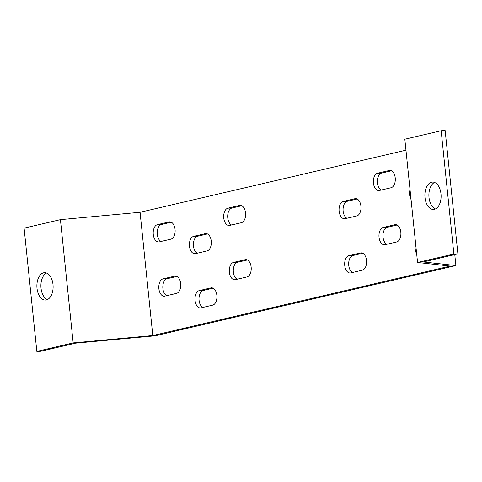 <?xml version="1.0" encoding="UTF-8"?>
<svg xmlns="http://www.w3.org/2000/svg" width="482" height="482" viewBox="0 0 482 482"><rect width="100%" height="100%" fill="white"/><g stroke="black" fill="none" stroke-linecap="round" stroke-linejoin="round"><path stroke-width="0.72" d="M36.837 351.396L73.168 342.913L152.8 335.544L450.212 266.088L417.563 262.485L453.887 254.002L457.9 253.863L423.25 261.955L455.906 265.558L155.138 335.803L75.499 343.172L40.849 351.264L36.837 351.396L24.1 228.137L60.431 219.647L140.063 212.279L405.958 150.185M417.563 262.485L404.826 139.22L441.151 130.736L445.163 130.604L457.9 253.863M37.006 288.236A13.689 8.104 -91.9 0 0 45.459 300.057A13.689 8.104 -91.9 0 0 53.104 286.103A13.689 8.104 -91.9 0 0 44.543 272.685A13.689 8.104 -91.9 0 0 37.006 288.236M73.168 342.913L60.431 219.647M46.561 273.047A13.689 8.104 -91.9 0 0 41.018 288.103A13.689 8.104 -91.9 0 0 47.453 299.563M241.765 205.742L231.95 208.031A8.712 5.157 -91.9 0 0 227.685 215.984A8.712 5.157 -91.9 0 0 231.535 225.004M357.15 198.994L347.335 201.283A8.712 5.157 -91.9 0 0 343.07 209.236A8.712 5.157 -91.9 0 0 346.919 218.256M247.368 259.979L237.554 262.268A8.712 5.157 -91.9 0 0 233.288 270.221A8.712 5.157 -91.9 0 0 237.144 279.241M362.753 253.231L352.938 255.52A8.712 5.157 -91.9 0 0 348.673 263.473A8.712 5.157 -91.9 0 0 352.523 272.493M391.438 170.791L381.624 173.08A8.712 5.157 -91.9 0 0 377.358 181.033A8.712 5.157 -91.9 0 0 381.208 190.047M213.08 288.182L203.265 290.477A8.712 5.157 -91.9 0 0 199 298.424A8.712 5.157 -91.9 0 0 202.85 307.444M207.477 233.951L197.662 236.24A8.712 5.157 -91.9 0 0 193.396 244.193A8.712 5.157 -91.9 0 0 197.246 253.207M397.041 225.022L387.233 227.317A8.712 5.157 -91.9 0 0 382.961 235.264A8.712 5.157 -91.9 0 0 386.817 244.284M176.894 276.439L167.079 278.729A8.712 5.157 -91.9 0 0 162.814 286.682A8.712 5.157 -91.9 0 0 166.664 295.695M171.285 222.202L161.476 224.492A8.712 5.157 -91.9 0 0 157.204 232.445A8.712 5.157 -91.9 0 0 161.06 241.464M455.906 265.558L454.767 254.598M434.547 182.437A13.689 8.104 -91.9 0 0 428.896 195.897A13.689 8.104 -91.9 0 0 435.439 208.953M453.887 254.002L441.151 130.736M440.982 193.897A13.689 8.104 -91.9 0 0 432.529 182.076A13.689 8.104 -91.9 0 0 424.889 196.035A13.689 8.104 -91.9 0 0 433.451 209.447A13.689 8.104 -91.9 0 0 440.982 193.897M239.566 205.453L227.944 208.17A8.712 5.157 -91.9 0 0 223.702 217.478A8.712 5.157 -91.9 0 0 229.125 225.504A8.712 5.157 -91.9 0 0 229.727 225.425L241.349 222.708A8.712 5.157 -91.9 0 0 245.585 213.399A8.712 5.157 -91.9 0 0 240.169 205.374A8.712 5.157 -91.9 0 0 239.566 205.453L240.771 205.416M354.951 198.705L343.323 201.422A8.712 5.157 -91.9 0 0 339.087 210.73A8.712 5.157 -91.9 0 0 344.51 218.756A8.712 5.157 -91.9 0 0 345.106 218.677L356.734 215.96A8.712 5.157 -91.9 0 0 360.97 206.651A8.712 5.157 -91.9 0 0 355.547 198.626A8.712 5.157 -91.9 0 0 354.951 198.705L356.15 198.662M245.169 259.69L233.547 262.407A8.712 5.157 -91.9 0 0 229.305 271.715A8.712 5.157 -91.9 0 0 234.728 279.741A8.712 5.157 -91.9 0 0 235.33 279.662L246.953 276.945A8.712 5.157 -91.9 0 0 251.194 267.637A8.712 5.157 -91.9 0 0 245.772 259.611A8.712 5.157 -91.9 0 0 245.169 259.69L246.374 259.647M360.554 252.942L348.932 255.659A8.712 5.157 -91.9 0 0 344.69 264.967A8.712 5.157 -91.9 0 0 350.113 272.993A8.712 5.157 -91.9 0 0 350.715 272.914L362.337 270.197A8.712 5.157 -91.9 0 0 366.573 260.889A8.712 5.157 -91.9 0 0 361.157 252.863A8.712 5.157 -91.9 0 0 360.554 252.942L361.759 252.899M389.239 170.501L377.617 173.213A8.712 5.157 -91.9 0 0 373.375 182.521A8.712 5.157 -91.9 0 0 378.798 190.553A8.712 5.157 -91.9 0 0 379.4 190.468L391.023 187.757A8.712 5.157 -91.9 0 0 395.264 178.448A8.712 5.157 -91.9 0 0 389.842 170.417A8.712 5.157 -91.9 0 0 389.239 170.501L390.444 170.459M210.881 287.899L199.253 290.61A8.712 5.157 -91.9 0 0 195.017 299.918A8.712 5.157 -91.9 0 0 200.44 307.95A8.712 5.157 -91.9 0 0 201.036 307.865L212.664 305.154A8.712 5.157 -91.9 0 0 216.9 295.846A8.712 5.157 -91.9 0 0 211.478 287.814A8.712 5.157 -91.9 0 0 210.881 287.899L212.086 287.856M205.278 233.662L193.65 236.373A8.712 5.157 -91.9 0 0 189.414 245.687A8.712 5.157 -91.9 0 0 194.836 253.713A8.712 5.157 -91.9 0 0 195.433 253.634L207.061 250.917A8.712 5.157 -91.9 0 0 211.297 241.609A8.712 5.157 -91.9 0 0 205.874 233.577A8.712 5.157 -91.9 0 0 205.278 233.662L206.483 233.619M394.842 224.733L383.22 227.45A8.712 5.157 -91.9 0 0 378.985 236.758A8.712 5.157 -91.9 0 0 384.401 244.784A8.712 5.157 -91.9 0 0 385.004 244.705L396.626 241.994A8.712 5.157 -91.9 0 0 400.867 232.679A8.712 5.157 -91.9 0 0 395.445 224.654A8.712 5.157 -91.9 0 0 394.842 224.733L396.047 224.696M174.695 276.15L163.067 278.861A8.712 5.157 -91.9 0 0 158.831 288.176A8.712 5.157 -91.9 0 0 164.254 296.201A8.712 5.157 -91.9 0 0 164.85 296.123L176.478 293.405A8.712 5.157 -91.9 0 0 180.714 284.097A8.712 5.157 -91.9 0 0 175.291 276.072A8.712 5.157 -91.9 0 0 174.695 276.15L175.894 276.108M159.247 241.886L170.875 239.168A8.712 5.157 -91.9 0 0 175.111 229.86A8.712 5.157 -91.9 0 0 169.688 221.834A8.712 5.157 -91.9 0 0 169.092 221.913L157.463 224.63A8.712 5.157 -91.9 0 0 153.228 233.939A8.712 5.157 -91.9 0 0 158.65 241.964A8.712 5.157 -91.9 0 0 159.247 241.886M410.025 189.577A8.712 5.157 -91.9 0 0 411.056 199.542M415.629 243.814A8.712 5.157 -91.9 0 0 416.659 253.779M152.8 335.544L140.063 212.279M161.476 224.492L157.463 224.63M170.291 221.871L169.092 221.913M167.079 278.729L163.067 278.861M387.233 227.317L383.22 227.45M197.662 236.24L193.65 236.373M203.265 290.477L199.253 290.61M381.624 173.08L377.617 173.213M352.938 255.52L348.932 255.659M237.554 262.268L233.547 262.407M347.335 201.283L343.323 201.422M231.95 208.031L227.944 208.17"/></g></svg>
